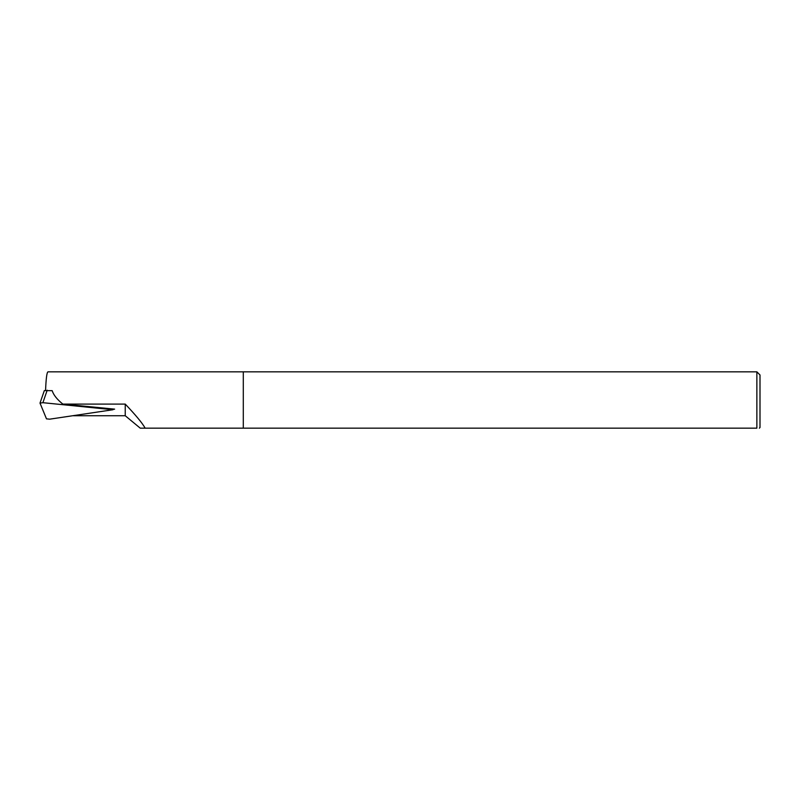 <?xml version="1.0" encoding="UTF-8"?>
<svg xmlns="http://www.w3.org/2000/svg" width="800" height="800" viewBox="0 0 800 800"><rect width="100%" height="100%" fill="white"/><g stroke="black" fill="none" stroke-linecap="round" stroke-linejoin="round"><path stroke-width="1.2" d="M112.32 409.47L114.64 409.14L62.84 404.09C57.1 399.48 53.55 395 52.17 390.67L44.33 390.6L40.1 402.83M42.89 402.69L40.01 403.11L46.49 418.86L49.68 419.17L112.99 409.73L42.89 402.69L47.21 390.19M45.58 390.17C46.05 378.57 46.84 372.46 47.96 371.84L756.87 371.84L756.87 428.16C760.12 428.16 760.12 428.16 756.87 428.16L243.3 428.16L243.3 371.84L243.3 428.16L140.24 428.16L125.24 415.74L73.33 415.74M125.24 415.74L125.24 404.09C135.84 415.24 142.48 423.27 145.15 428.16M62.84 404.09L125.24 404.09M759.35 428.16L760 427.51L760 374.97L756.87 371.84M111.46 408.83L111.77 409.4"/></g></svg>
